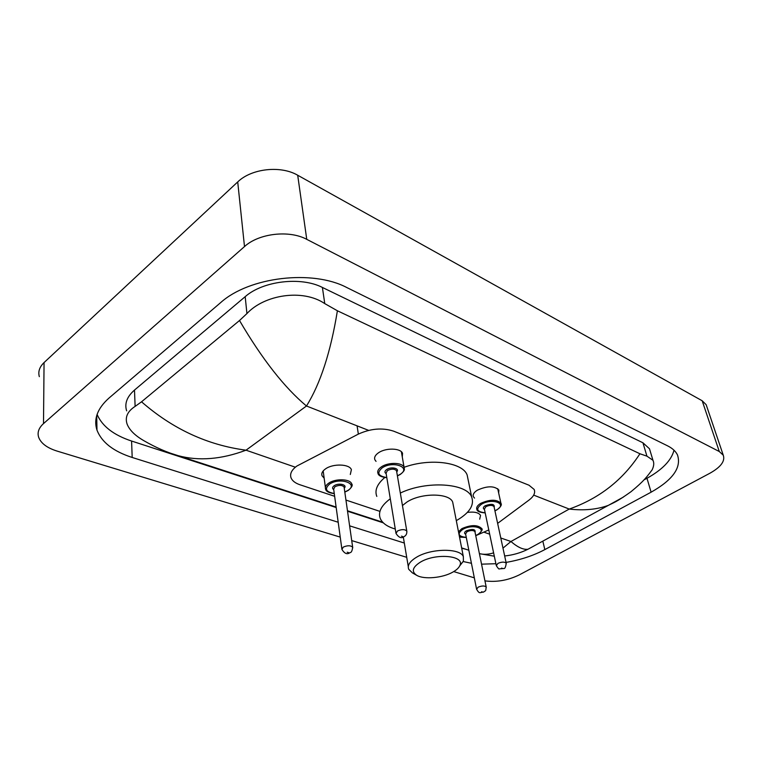 <?xml version="1.0" encoding="UTF-8"?>
<svg xmlns="http://www.w3.org/2000/svg" width="762" height="762" viewBox="0 0 762 762"><rect width="100%" height="100%" fill="white"/><g stroke="black" fill="none" stroke-linecap="round" stroke-linejoin="round"><path stroke-width="1.14" d="M474.516 498.091L473.392 496.691C472.602 494.528 473.935 492.347 477.403 490.157C487.261 485.746 494.414 485.727 498.862 490.09L498.662 493.014M376.037 461.372L374.885 459.772C374.018 457.4 375.228 455.066 378.514 452.78C385.743 447.627 400.783 448.027 402.546 453.352L402.279 456.962M467.363 512.407C474.355 511.54 478.746 512.54 480.546 515.407L479.689 519.198M324.155 478.193L322.04 475.764C321.202 473.421 322.364 471.116 325.526 468.878C333.032 463.391 349.587 463.953 351.387 469.678L350.301 474.497M497.634 523.38L529.047 500.053C533.8 496.405 535.515 492.871 534.181 489.471L529.019 485.223L393.63 431.168C382.457 427.53 370.694 428.511 358.35 434.102L296.942 466.001C291.589 469.897 289.636 473.869 291.084 477.936C292.351 480.898 295.304 483.165 299.952 484.756L334.642 496.3M459.534 537.143L463.839 537.315M475.745 535.686L488.785 529.952M345.948 500.072L379.143 511.121M340.233 537.105L56.95 451.047C46.996 447.894 40.881 443.274 38.624 437.188C37.176 432.416 38.805 427.882 43.501 423.605L244.497 246.574C258.823 233.315 289.303 229.829 306.753 239.344L719.29 451.523L723.271 455.228C725.3 461.058 720.871 467.049 709.984 473.192L519.179 574.939C507.854 580.396 496.443 582.378 484.946 580.873M39.329 376.647C37.929 371.646 39.51 366.96 44.063 362.569L237.715 181.937C251.431 168.478 280.778 165.259 297.704 175.241L702.173 400.755L706.164 404.698L706.717 406.337M474.326 577.844L453.733 571.586M406.718 557.308L351.72 540.591M506.054 562.404C520.513 559.908 533.438 555.641 544.83 549.602L651.11 492.185C672.913 479.86 681.695 467.42 677.456 454.876C675.684 451.266 672.389 448.247 667.55 445.827L346.843 287.56C312.658 269.405 249.145 276.806 220.589 302.676L109.042 398.021C97.46 408.365 93.44 419.062 96.974 430.101C101.698 442.303 113.433 451.418 132.188 457.467L338.195 522.246M463.229 561.546L471.43 563.289M481.546 564.166L495.9 563.718M349.615 525.837L404.317 543.039M461.715 548.269L465.696 549.212M97.088 414.404C102.165 426.206 113.662 435.092 131.588 441.046L336.175 507.53M347.539 511.226L383.334 522.856M644.719 479.527L646.986 478.279C662.426 469.64 671.427 460.296 674.008 450.228M650.272 451.361L649.491 448.78L642.938 442.789L322.402 287.445C301.028 276.406 262.985 280.873 245.193 296.666L134.493 390.068C126.978 396.678 124.358 403.603 126.644 410.842M337.395 310.772C330.718 351.939 320.411 383.686 306.476 406.003C284.455 387.61 262.138 359.121 239.506 320.516L246.926 313.573C264.395 294.703 302.771 288.598 324.764 303.609L337.395 310.772L639.928 453.761L646.938 456.162L652.967 460.286C654.215 462.886 653.948 466.068 652.148 469.83M336.109 507.044L178.375 455.724C167.221 452.552 155.677 447.513 143.742 440.617C134.979 435.54 129.435 430.035 127.102 424.101C124.825 417.224 127.492 411.318 135.122 406.394L141.532 401.803C172.707 428.996 207.531 445.132 246.021 450.19C221.447 459.391 198.901 461.229 178.375 455.724L172.279 453.771M239.506 320.516L141.532 401.803M623.554 496.976L608.343 505.368C597.008 509.511 583.978 510.75 569.243 509.064C599.323 498.424 622.887 479.984 639.928 453.761M494.319 556.193L479.403 553.66C483.984 554.726 488.718 554.46 493.614 552.85M502.977 548.126L510.95 541.506C517.627 547.287 523.303 549.878 527.952 549.25L534.038 545.935M652.158 469.83C647.09 476.479 644.471 480.679 630.879 491.804C615.877 502.482 613.962 502.434 608.343 505.368L527.952 549.25C520.656 552.879 512.893 555.117 504.663 555.965M452.895 572.072C442.722 577.967 424.072 579.692 416.795 575.367C411.223 571.671 412.394 567.28 420.31 562.194C435.426 552.85 465.02 555.469 459.905 565.423C458.934 567.766 456.59 569.986 452.895 572.072M416.795 575.367L412.452 572.929L408.727 569.3C407.194 565.366 409.785 561.346 416.509 557.241C431.13 548.202 460.353 547.973 463.353 556.67L463.401 561.165L459.686 565.918M453.219 504.844L452.695 502.148C449.609 492.881 421.1 492.662 406.965 502.025L402.45 505.53M400.326 493.052C426.482 480.412 466.849 483.089 471.688 497.091C474.459 504.844 469.859 512.378 457.886 519.713L456.305 520.617M395.268 529.019C387.467 526.79 382.486 523.332 380.333 518.646C377.838 512.216 381.162 505.587 390.287 498.767M376.809 496.405C374.466 490.328 377.133 484.022 384.81 477.498M386.82 477.707C381.381 477.088 378.428 475.64 377.962 473.335C377.152 471.145 378.304 468.982 381.41 466.849C388.249 462.058 402.431 462.372 404.079 467.297C429.901 457.876 462.534 462.201 467.135 474.926L468.078 479.546M357.083 425.844L358.35 434.102M368.627 430.378L306.476 406.003L246.021 450.19L295.361 467.201M533.676 495.119L569.243 509.064L510.95 541.506L500.786 538.001M489.68 534.172L484.622 532.428M719.29 451.523L702.173 400.755M306.753 239.344L297.704 175.241M244.497 246.574L237.715 181.937M43.501 423.605L44.063 362.569M542.83 541.134L544.83 549.602M131.588 441.046L132.188 457.467M646.986 478.279L651.11 492.185M245.193 296.666L246.926 313.573M322.402 287.445L324.764 303.609M642.938 442.789L646.938 456.162M134.493 390.068L135.122 406.394M334.27 493.624C328.917 492.909 326.031 491.423 325.612 489.175C324.879 487.128 325.917 485.118 328.727 483.156C335.404 478.365 350.082 478.803 351.663 483.784L351.863 485.699M344.795 491.995L347.91 490.433C359.131 483.632 339.852 476.869 329.498 484.156C324.298 488.842 325.888 491.957 334.251 493.49M333.727 489.642C332.07 488.49 332.213 487.194 334.147 485.737C338.633 482.537 347.815 484.756 344.253 488.147M344.176 487.651L344.081 486.994C342.052 484.965 338.995 484.88 334.918 486.737L333.661 489.147L341.833 548.783M344.176 487.661L352.663 547.211C352.225 550.897 351.311 552.707 349.939 552.641C347.215 554.736 344.538 553.66 341.919 549.412L343.243 547.116C347.453 545.297 350.596 545.335 352.663 547.211L352.739 547.868M348.539 552.612L347.186 552.212L348.539 552.612M458.486 531.771L461.905 528.618C470.992 524.694 477.555 524.647 481.613 528.466L481.813 529.666M475.707 535.515L477.545 534.61C488.471 528.752 472.821 523.265 462.582 529.514C457.038 533.848 458.267 536.477 466.277 537.391M465.658 534.276C464.029 533.333 464.268 532.171 466.363 530.8C472.783 528.638 475.688 529.171 475.069 532.409M475.002 532.047L474.917 531.638C473.297 530.114 470.668 530.133 467.039 531.695L465.592 533.914L476.526 588.893M475.002 532.038L486.194 586.997C485.565 592.674 485.785 589.817 483.651 592.084C479.603 592.217 479.736 594.484 476.602 589.283L478.126 587.178C481.87 585.654 484.565 585.597 486.194 586.997L486.27 587.397M482.698 592.055L481.603 591.731L482.698 592.055M397.383 475.793L400.031 474.421C411.728 467.449 393.04 460.372 382.181 467.858C376.552 472.859 378.085 476.098 386.801 477.564M386.153 473.65C384.391 472.459 384.572 471.078 386.686 469.516C391.258 466.315 400.126 468.43 396.716 471.878M406.889 531.666L406.784 531.028C407.051 533.676 406.136 535.543 404.05 536.629C401.507 538.724 398.831 537.677 396.002 533.476L397.469 531C401.679 529.171 404.784 529.18 406.784 531.028L396.526 470.706C394.535 468.716 391.516 468.649 387.458 470.525L386.067 473.126L395.907 532.867M401.431 536.153L402.736 536.572L401.431 536.153M397.412 475.917L400.317 474.431C406.298 469.535 403.87 469.135 404.079 467.297L404.327 469.182M485.194 512.902C479.822 512.493 477.041 511.331 476.869 509.426C476.126 507.425 477.403 505.406 480.679 503.368C489.995 499.262 496.738 499.215 500.91 503.234L501.139 504.539M494.909 510.759L496.614 509.892C508.025 503.682 492.109 497.653 481.384 504.301C475.498 508.987 476.764 511.826 485.175 512.797M484.48 509.483C482.746 508.454 483.003 507.206 485.223 505.711C491.823 503.444 494.814 504.025 494.195 507.444M506.311 563.632L506.225 563.194C505.692 567.185 504.825 568.957 503.625 568.509L499.348 568.871C499.12 569.49 498.11 568.423 496.319 565.68L497.938 563.375C501.787 561.775 504.549 561.718 506.225 563.194L494.014 506.587C492.347 504.987 489.652 505.006 485.927 506.635L484.384 509.064L496.224 565.261M501.529 568.109L502.644 568.462L501.529 568.109M723.271 455.228L706.164 404.698M96.707 415.604L96.974 430.101M649.491 448.78L652.967 460.286M347.462 510.74L382.686 522.199M461.639 547.888L468.83 550.231M351.663 483.784C352.987 485.194 351.834 487.413 348.205 490.442L344.815 492.119M325.393 487.49L323.193 470.916M481.613 528.466C483.032 529.409 481.746 531.457 477.755 534.619L475.726 535.61M459.21 535.476C460.315 536.667 462.677 537.334 466.296 537.477M404.079 467.297L401.374 451.742M494.938 510.864L496.824 509.911C500.729 507.006 502.091 504.777 500.91 503.234L497.71 488.671M408.28 566.595L403.298 536.962M471.688 497.091L467.135 474.926M463.353 556.67L452.695 502.148M459.905 565.423L463.401 561.165"/></g></svg>
